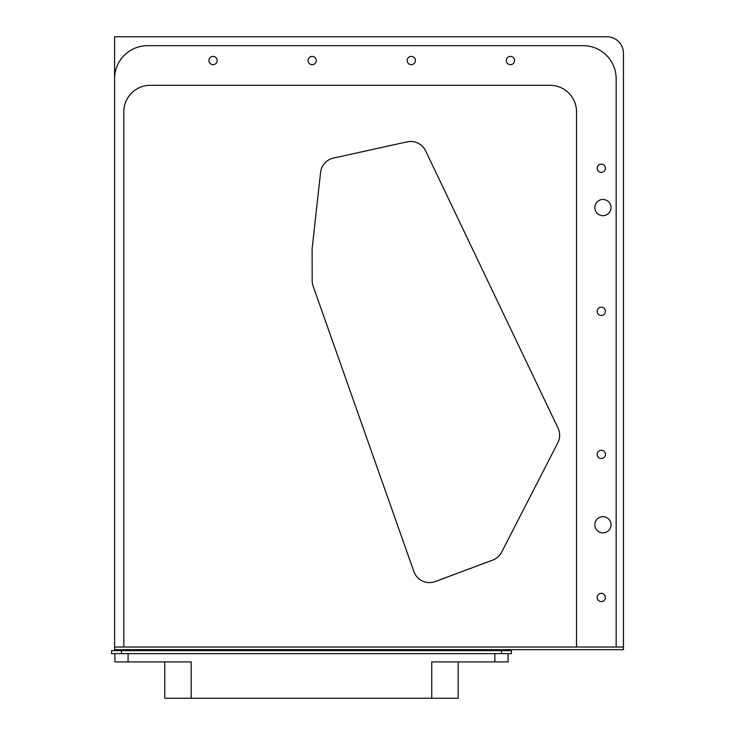<?xml version="1.0" encoding="UTF-8"?>
<svg xmlns="http://www.w3.org/2000/svg" width="735" height="735" viewBox="0 0 735 735"><rect width="100%" height="100%" fill="white"/><g stroke="black" fill="none" stroke-linecap="round" stroke-linejoin="round"><path stroke-width="1.1" d="M111.573 653.645L511.385 653.645L511.385 650.668L111.573 650.668L111.573 653.645L111.573 650.668M114.88 661.904L114.88 653.645L114.88 661.904L191.201 661.904L191.201 698.25L458.181 698.25L458.181 661.904M164.769 661.904L164.769 698.25L191.201 698.25M431.748 698.25L431.748 661.904L508.078 661.904L508.078 653.645L508.078 661.904M331.384 649.676L331.384 650.668M114.577 649.676L623.427 649.676L623.427 53.269A16.519 16.519 0 0 0 606.908 36.75L114.577 36.75L114.577 649.676M616.16 647.039L616.16 78.709A33.038 33.038 0 0 0 583.112 45.671L147.625 45.671A33.038 33.038 0 0 0 114.577 78.709M213.049 64.671A4.134 4.134 0 0 0 217.174 60.536A4.134 4.134 0 0 0 213.049 56.411A4.134 4.134 0 0 0 208.915 60.536A4.134 4.134 0 0 0 213.049 64.671M312.173 64.671A4.134 4.134 0 0 0 316.298 60.536A4.134 4.134 0 0 0 312.173 56.411A4.134 4.134 0 0 0 308.038 60.536A4.134 4.134 0 0 0 312.173 64.671M411.297 64.671A4.134 4.134 0 0 0 415.431 60.536A4.134 4.134 0 0 0 411.297 56.411A4.134 4.134 0 0 0 407.162 60.536A4.134 4.134 0 0 0 411.297 64.671M510.421 64.671A4.134 4.134 0 0 0 514.555 60.536A4.134 4.134 0 0 0 510.421 56.411A4.134 4.134 0 0 0 506.296 60.536A4.134 4.134 0 0 0 510.421 64.671M601.285 172.385A4.134 4.134 0 0 0 605.419 168.26A4.134 4.134 0 0 0 601.285 164.125A4.134 4.134 0 0 0 597.16 168.26A4.134 4.134 0 0 0 601.285 172.385M601.285 315.462A4.134 4.134 0 0 0 605.419 311.328A4.134 4.134 0 0 0 601.285 307.202A4.134 4.134 0 0 0 597.16 311.328A4.134 4.134 0 0 0 601.285 315.462M601.285 458.53A4.134 4.134 0 0 0 605.419 454.405A4.134 4.134 0 0 0 601.285 450.27A4.134 4.134 0 0 0 597.16 454.405A4.134 4.134 0 0 0 601.285 458.53M601.285 601.597A4.134 4.134 0 0 0 605.419 597.472A4.134 4.134 0 0 0 601.285 593.338A4.134 4.134 0 0 0 597.16 597.472A4.134 4.134 0 0 0 601.285 601.597M602.939 199.479A8.094 8.094 0 0 1 611.033 207.573A8.094 8.094 0 0 1 602.939 215.677A8.094 8.094 0 0 1 594.845 207.573A8.094 8.094 0 0 1 602.939 199.479M602.939 516.687A8.094 8.094 0 0 1 611.033 524.781A8.094 8.094 0 0 1 602.939 532.875A8.094 8.094 0 0 1 594.845 524.781A8.094 8.094 0 0 1 602.939 516.687M123.829 647.039L123.829 111.757A26.432 26.432 0 0 1 150.262 85.324L550.074 85.324A26.432 26.432 0 0 1 576.506 111.757L576.506 647.039M320.589 172.385L312.21 247.879A16.519 16.519 0 0 0 312.109 249.744L312.173 280.632A16.519 16.519 0 0 0 313.11 286.099L413.888 571.582A16.519 16.519 0 0 0 435.249 581.56L492.744 560.079A16.519 16.519 0 0 0 501.656 552.15L557.828 442.782A16.519 16.519 0 0 0 558.04 428.119L425.638 150.877A16.519 16.519 0 0 0 407.19 141.855L333.451 158.071A16.519 16.519 0 0 0 320.589 172.385M114.577 647.039L623.427 647.039M355.758 650.668L355.758 649.676M252.5 650.668L252.5 650.484A9.913 9.913 0 0 0 252.463 649.676M219.37 649.676L220.16 650.668M128.092 661.904L128.092 653.645M494.857 653.645L494.857 661.904M501.472 650.668L501.472 653.645M121.486 653.645L121.486 650.668"/></g></svg>
